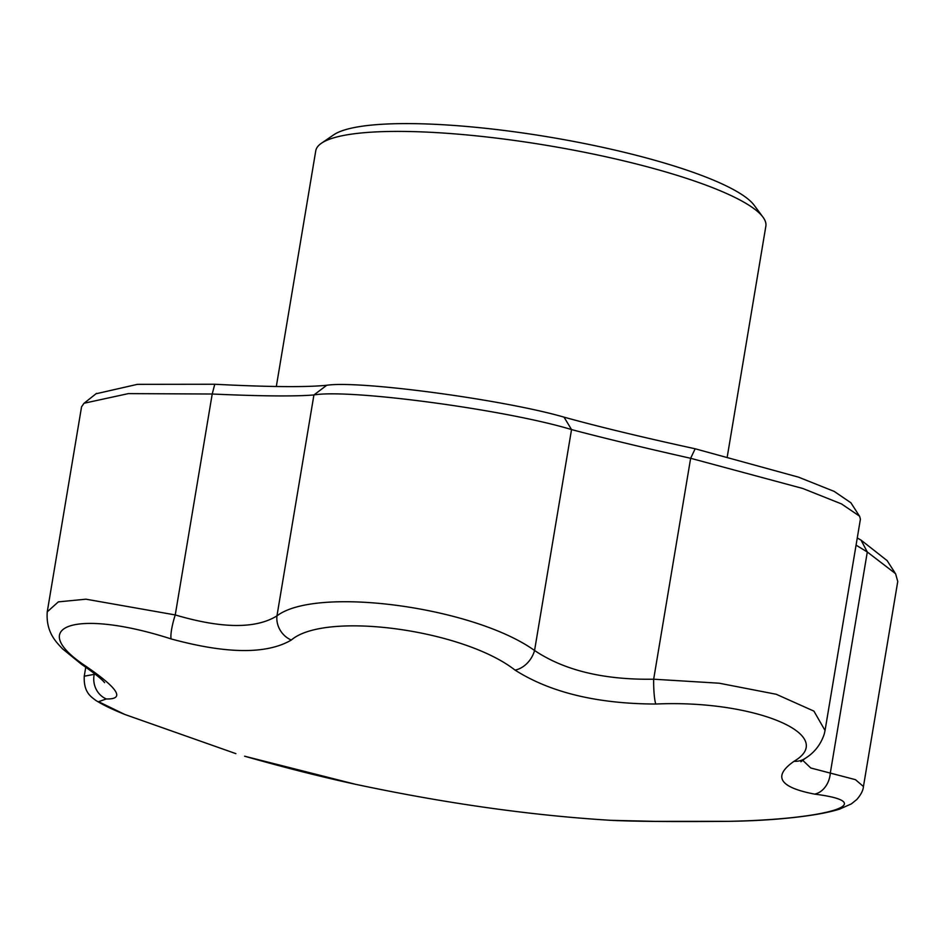 <?xml version="1.0" encoding="UTF-8"?>
<svg xmlns="http://www.w3.org/2000/svg" width="945" height="945" viewBox="0 0 945 945"><rect width="100%" height="100%" fill="white"/><g stroke="black" fill="none" stroke-linecap="round" stroke-linejoin="round"><path stroke-width="1.42" d="M727.343 456.305L765.852 226.174A228.182 43.541 -170.5 0 0 762.958 217.114L754.145 205.23A217.315 41.462 -170.5 0 0 549.399 137.096A217.315 41.462 -170.5 0 0 333.644 134.863L321.442 143.227A228.182 43.541 -170.5 0 0 315.748 150.857L276.318 386.505M762.958 217.114A228.182 43.541 -170.5 0 0 547.982 145.577A228.182 43.541 -170.5 0 0 321.442 143.227M85.747 667.241L84.247 676.207L95.173 674.163M244.578 756.201L355.237 784.232C321.146 776.825 284.256 767.482 244.578 756.201A21.735 4.134 106.2 0 0 244.578 756.201A21.735 4.134 106.2 0 0 244.59 756.213M802.636 760.217L810.798 768.001L855.438 779.66L863.447 786.512L897.75 581.506L895.576 573.674L867.297 551.998L861.025 540.103L887.119 560.621M729.221 821.311A21.735 2.906 -90.8 0 0 729.375 821.335C674.009 821.831 634.473 821.489 610.765 820.319L655.511 821.37L729.221 821.311C828.47 819.362 881.425 802.588 814.625 794.119C779.33 787.339 772.467 776.388 794.06 761.28C838.888 734.879 753.708 699.501 655.783 704.037C597.228 703.824 550.309 692.508 515.013 670.088C463.286 629.524 325.163 610.872 291.32 640.037C266.762 654.412 226.694 654.046 171.116 638.926C77.254 608.651 24.322 625.342 85.712 666.119C118.397 688.503 125.26 699.442 106.277 698.957A21.735 20.388 -85.6 0 1 94.287 674.045L94.37 673.537M106.277 698.957L98.563 701.698L124.775 714.444L235.872 753.637M85.712 666.119A21.735 15.64 124.3 0 1 81.589 664.359C93.26 672.415 100.654 678.191 103.773 681.688L104.611 682.68M171.116 638.926A21.735 4.134 -73.8 0 1 175.25 614.935C221.827 628.685 255.729 628.992 276.956 615.88C316.303 585.735 473.563 606.761 534.563 650.491C564.26 670.43 603.961 679.998 653.668 679.207A21.735 2.906 89.2 0 0 655.783 704.037M47.25 611.828L58.342 601.87L85.936 599.189L175.25 614.935L212.212 394.018L128.343 393.616L84.01 403.255L81.553 406.822L47.25 611.828C45.667 633.044 57.326 643.037 62.441 648.766L81.589 664.359M856.064 545.135L867.297 551.998L830.324 772.927A21.735 16.868 99.4 0 1 814.625 794.119M863.447 786.512L863.447 786.512C863.187 790.351 860.978 794.674 856.832 799.47L851.398 803.864L839.585 809.133C828.777 812.499 813.881 815.251 794.875 817.378C775.313 819.622 753.484 820.945 729.375 821.335M291.32 640.037A21.735 19.16 -123.6 0 1 276.956 615.88L313.917 394.963C294.698 396.522 260.796 396.203 212.212 394.018L214.775 384.249C268.215 387.013 305.53 387.367 326.734 385.276C359.171 380.221 504.205 399.7 564.047 417.158C598.87 426.774 642.576 437.311 695.166 448.78L798.513 477.154L834.234 491.424L850.89 502.775M800.923 761.753L805.105 758.445A21.735 19.16 -123.6 0 1 794.06 761.28M515.013 670.088A21.735 15.64 -55.7 0 0 534.563 650.491L571.536 429.573C506.366 409.764 349.65 388.702 313.917 394.963L326.734 385.276M825.044 730.497L860.411 519.183L859.56 516.159L841.475 503.909L802.789 488.482L690.641 458.29L653.668 679.207L719.216 683.211L776.235 694.268L813.917 711.124L825.044 730.497L824.312 733.863C820.839 744.483 814.436 752.681 805.105 758.445M695.166 448.78L690.641 458.29C642.931 447.54 603.229 437.96 571.536 429.573L564.047 417.158M95.965 393.793L137.415 384.343L214.775 384.249M857.269 537.988L861.025 540.103M886.942 560.35L894.844 572.611M84.247 676.207C83.55 692.153 90.72 696.5 95.528 700.21C102.001 704.438 111.746 709.187 124.775 714.444M610.765 820.319C530.617 815.405 445.449 803.38 355.237 784.232M96.544 393.333L84.046 403.291M850.772 502.598L859.525 516.183"/></g></svg>

